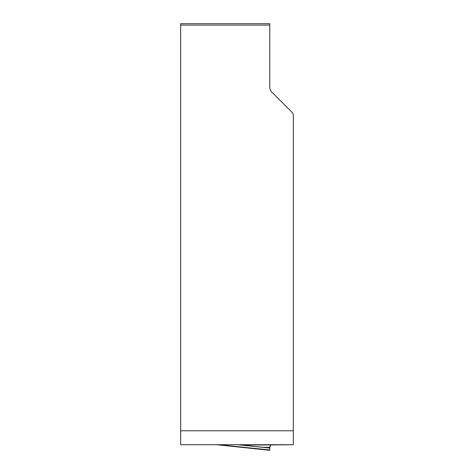 <?xml version="1.0" encoding="UTF-8"?>
<svg xmlns="http://www.w3.org/2000/svg" width="474" height="474" viewBox="0 0 474 474"><rect width="100%" height="100%" fill="white"/><g stroke="black" fill="none" stroke-linecap="round" stroke-linejoin="round"><path stroke-width="0.71" d="M218.958 444.725L269.759 449.98L269.759 448.049L269.759 450.3L216.707 444.725M269.771 447.397L262.928 447.278L269.759 448.049L270.547 444.956L240.395 444.956L262.928 447.278M236.413 444.725L240.395 444.956M180.683 444.725L293.317 444.725L293.317 115.354A4.183 4.183 0 0 0 292.091 112.397L271.803 92.11A6.968 6.968 0 0 1 269.759 87.18L269.759 23.7L180.683 23.7L180.683 444.725M270.547 444.956L292.92 444.725M238.375 444.796L269.759 448.049L269.979 445.981L270.553 444.95M180.683 430.783L293.317 430.783M269.759 25.092L180.683 25.092M241.13 444.956L252.15 446.093"/></g></svg>
